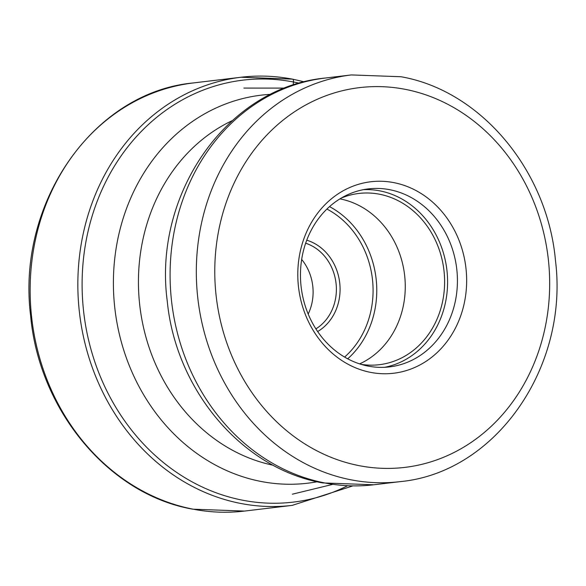 <?xml version="1.0" encoding="UTF-8"?>
<svg xmlns="http://www.w3.org/2000/svg" width="586" height="586" viewBox="0 0 586 586"><rect width="100%" height="100%" fill="white"/><g stroke="black" fill="none" stroke-linecap="round" stroke-linejoin="round"><path stroke-width="0.88" d="M393.711 182.605A96.419 84.252 -96.8 0 1 465.87 293.63A96.419 84.252 -96.8 0 1 370.74 372.403A96.419 84.252 -96.8 0 1 298.574 261.385A96.419 84.252 -96.8 0 1 393.711 182.605M308.192 314.037A46.514 40.639 83.2 0 0 301.665 259.437M359.636 363.884A86.237 75.352 83.2 0 0 404.582 274.893A86.237 75.352 83.2 0 0 340.034 198.896A86.237 75.352 83.2 0 0 339.931 198.874M341.257 198.083A86.237 75.352 -96.8 0 1 358.881 193.446A86.237 75.352 -96.8 0 1 379.376 194.2A86.237 75.352 -96.8 0 1 444.62 281.844A86.237 75.352 -96.8 0 1 379.332 364.697A86.237 75.352 -96.8 0 1 361.108 364.346M384.636 367.305A89.629 78.319 83.2 0 0 447.558 279.119A89.629 78.319 83.2 0 0 379.787 190.853A89.629 78.319 83.2 0 0 363.423 189.666M389.617 189.681A89.629 78.319 -96.8 0 1 457.432 280.775A89.629 78.319 -96.8 0 1 389.573 366.895A89.629 78.319 -96.8 0 1 368.272 366.118A89.629 78.319 -96.8 0 1 300.457 275.017A89.629 78.319 -96.8 0 1 368.316 188.897A89.629 78.319 -96.8 0 1 389.617 189.681M304.478 81.879L292.531 79.132L241.066 77.242A215.589 188.377 83.2 0 1 292.304 79.125A3.194 1.494 100.9 0 1 293.476 81.996A64.746 30.326 -79.1 0 0 293.176 85.153M244.494 511.073A215.589 188.377 -96.8 0 1 193.248 509.197A215.589 188.377 -96.8 0 1 30.142 290.085A215.589 188.377 -96.8 0 1 193.365 82.941C93.54 92.075 16.511 202.829 30.582 315.363C38.925 410.398 109.04 494.599 192.772 509.183L244.494 511.073L292.194 505.381A215.589 188.377 83.2 0 1 240.949 503.499A215.589 188.377 83.2 0 1 77.843 284.393A215.589 188.377 83.2 0 1 241.066 77.242L193.365 82.941M299.387 83.249A212.476 185.659 -96.8 0 0 293.476 81.996A212.476 185.659 83.2 0 0 83.835 255.591A212.476 185.659 83.2 0 0 242.86 500.254A212.476 185.659 -96.8 0 0 347.461 485.809M359.445 465.716A191.226 167.091 83.2 0 0 548.122 309.481A191.226 167.091 83.2 0 0 404.999 89.292A191.226 167.091 83.2 0 0 216.329 245.527A191.226 167.091 83.2 0 0 359.445 465.716M399.952 481.655C495.653 472.792 568.852 367.305 555.491 260.733C547.58 170.738 481.106 90.757 401.014 76.744L351.38 74.927A204.807 178.957 83.2 0 0 196.317 271.714A204.807 178.957 83.2 0 0 351.27 479.868A204.807 178.957 83.2 0 0 399.952 481.655L373.721 484.783A204.807 178.957 -96.8 0 1 325.04 483.003A204.807 178.957 -96.8 0 1 170.087 274.849A204.807 178.957 -96.8 0 1 325.149 78.055C226.614 87.395 153.019 194.662 167.23 300.904C175.661 389.551 241.63 468.573 322.659 482.923L373.721 484.783M317.143 481.765A195.409 170.738 -96.8 0 1 261.231 481.502A195.409 170.738 -96.8 0 1 113.464 277.442A195.409 170.738 -96.8 0 1 270.871 94.317M232.071 120.709A180.781 157.964 83.2 0 0 139.893 306.449A180.781 157.964 83.2 0 0 273.215 465.247M305.658 243.219A46.514 40.639 -96.8 0 1 336.012 283.023A46.514 40.639 -96.8 0 1 315.891 328.863M306.749 240.201A49.231 43.012 -96.8 0 1 339.682 282.584A49.231 43.012 -96.8 0 1 317.656 331.537M344.597 357.064A86.911 75.946 83.2 0 0 326.915 209.048M347.703 358.808A89.629 78.319 83.2 0 0 329.522 206.624M352.735 485.94L292.194 505.381M332.306 484.49L292.363 494.196M284.972 88.098L243.864 88.076M351.38 74.927L325.149 78.055"/></g></svg>
